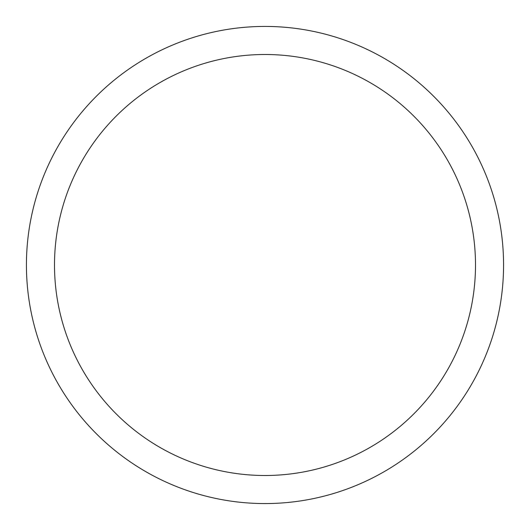 <?xml version="1.0" encoding="UTF-8"?>
<svg xmlns="http://www.w3.org/2000/svg" width="530" height="530" viewBox="0 0 530 530"><rect width="100%" height="100%" fill="white"/><g stroke="black" fill="none" stroke-linecap="round" stroke-linejoin="round"><path stroke-width="0.79" d="M55.637 150.626A238.566 238.566 0 0 1 379.374 55.637A238.566 238.566 0 0 1 474.363 379.374A238.566 238.566 0 0 1 150.626 474.363A238.566 238.566 0 0 1 55.637 150.626M80.268 164.081A210.503 210.503 0 0 1 365.919 80.268A210.503 210.503 0 0 1 449.731 365.919A210.503 210.503 0 0 1 164.081 449.731A210.503 210.503 0 0 1 80.268 164.081"/></g></svg>
